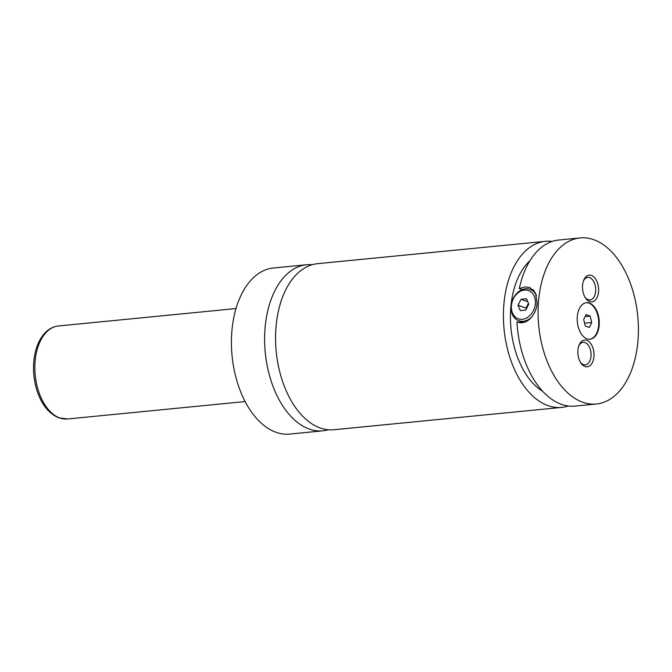 <?xml version="1.0" encoding="UTF-8"?>
<svg xmlns="http://www.w3.org/2000/svg" width="672" height="672" viewBox="0 0 672 672"><rect width="100%" height="100%" fill="white"/><g stroke="black" fill="none" stroke-linecap="round" stroke-linejoin="round"><path stroke-width="1.01" d="M312.161 264.718A83.437 49.745 84.4 0 0 306.642 264.743A83.437 49.745 84.4 0 0 264.625 341.032A83.437 49.745 84.4 0 0 308.969 428.938A83.437 49.745 84.4 0 0 322.93 430.819A83.437 49.745 84.4 0 0 328.348 429.778M552.174 241.424A83.437 49.745 84.4 0 0 545.429 241.324L317.579 263.676A83.437 49.745 84.4 0 0 276.217 351.565A83.437 49.745 84.4 0 0 333.866 429.744L561.716 407.4A83.437 49.745 84.4 0 0 568.31 405.989M586.958 338.814A18.354 10.945 84.4 0 0 590.033 339.226A18.354 10.945 84.4 0 0 599.273 322.442A18.354 10.945 84.4 0 0 589.52 303.106A18.354 10.945 84.4 0 0 586.446 302.694A18.354 10.945 84.4 0 0 577.206 319.477A18.354 10.945 84.4 0 0 586.958 338.814M589.764 339.251A18.354 10.945 84.4 0 0 598.735 322.274A18.354 10.945 84.4 0 0 588.983 303.156A18.354 10.945 84.4 0 0 586.186 302.728M532.258 316.445A16.691 12.877 110.1 0 1 518.666 320.712A16.691 12.877 110.1 0 1 511.064 306.348A16.691 12.877 110.1 0 1 530.132 289.363A16.691 12.877 110.1 0 1 536.508 295.747M511.4 305.852A15.019 11.592 -69.9 0 0 522.354 319.284A15.019 11.592 -69.9 0 0 535.399 303.5A15.019 11.592 -69.9 0 0 524.446 290.069A15.019 11.592 -69.9 0 0 511.4 305.852M517.39 322.022L516.936 321.854C526.462 326.071 536.6 314.933 537.071 302.87L535.55 293.034L529.78 287.465L524.908 286.902L519.322 288.59L522.211 289.64M531.56 289.892A18.354 14.162 110.1 0 1 533.257 289.691M521.472 322.661A18.354 14.162 110.1 0 1 520.103 321.233M596.383 403.998A83.437 49.745 84.4 0 0 638.4 327.709A83.437 49.745 84.4 0 0 594.056 239.803A83.437 49.745 84.4 0 0 580.096 237.922A83.437 49.745 84.4 0 0 538.079 314.21A83.437 49.745 84.4 0 0 582.422 402.116A83.437 49.745 84.4 0 0 596.383 403.998L575.056 406.09A83.437 49.745 84.4 0 1 516.936 321.854L517.171 321.938M520.884 322.661L518.818 320.762M584.976 366.492A13.432 8.005 84.4 0 0 593.939 356.362A13.432 8.005 84.4 0 0 586.849 340.36A13.432 8.005 84.4 0 0 579.113 345.055A13.432 8.005 84.4 0 0 580.868 362.956A13.432 8.005 84.4 0 0 584.976 366.492M580.423 362.25A11.348 6.762 84.4 0 0 583.456 364.627A11.348 6.762 84.4 0 0 585.354 364.879A11.348 6.762 84.4 0 0 591.066 354.505A11.348 6.762 84.4 0 0 585.035 342.552A11.348 6.762 84.4 0 0 583.136 342.292A11.348 6.762 84.4 0 0 578.819 345.836M589.63 301.568A13.432 8.005 84.4 0 0 598.592 291.43A13.432 8.005 84.4 0 0 591.503 275.436A13.432 8.005 84.4 0 0 583.766 280.123A13.432 8.005 84.4 0 0 585.522 298.032A13.432 8.005 84.4 0 0 589.63 301.568M585.077 297.318A11.348 6.762 84.4 0 0 588.109 299.704A11.348 6.762 84.4 0 0 590.008 299.956A11.348 6.762 84.4 0 0 595.72 289.582A11.348 6.762 84.4 0 0 589.688 277.628A11.348 6.762 84.4 0 0 587.79 277.368A11.348 6.762 84.4 0 0 583.472 280.913M306.642 264.743L273.445 268.002A83.437 49.745 84.4 0 0 231.428 344.291A83.437 49.745 84.4 0 0 275.772 432.197A83.437 49.745 84.4 0 0 289.733 434.078L322.93 430.819M545.429 241.324A83.437 49.745 84.4 0 0 503.412 317.612A83.437 49.745 84.4 0 0 547.756 405.518A83.437 49.745 84.4 0 0 561.716 407.4M529.906 260.786A71.753 42.781 84.4 0 0 510.997 328.541A71.753 42.781 84.4 0 0 542.707 391.331M580.096 237.922L558.76 240.022A83.437 49.745 84.4 0 0 519.322 288.59M526.319 308.893L525.991 308.12L518.011 305.206L520.304 310.624L525.689 310.094L528.788 304.147L526.504 298.729L521.119 299.258L518.011 305.206M525.991 308.12L528.461 303.374M527.755 301.686L521.119 299.258M586.102 314.597L583.682 319.544L585.287 325.962L589.31 327.432L591.738 322.484L590.125 316.067L586.102 314.597M585.136 316.562L590.125 316.067M584.59 323.19L591.738 322.484M58.38 325.987A46.721 27.854 84.4 0 0 34.852 368.71A46.721 27.854 84.4 0 0 59.682 417.934A46.721 27.854 84.4 0 0 67.494 418.984L58.766 417.824C48.468 413.482 41.042 403.855 36.498 388.962C33.205 377.378 32.642 365.879 34.81 354.463C36.456 346.282 39.43 339.578 43.722 334.354C47.855 329.423 52.735 326.634 58.38 325.987L236.015 308.557M534.282 290.884L530.132 289.363M523.429 322.451L518.666 320.712M67.494 418.984L245.137 401.562"/></g></svg>
